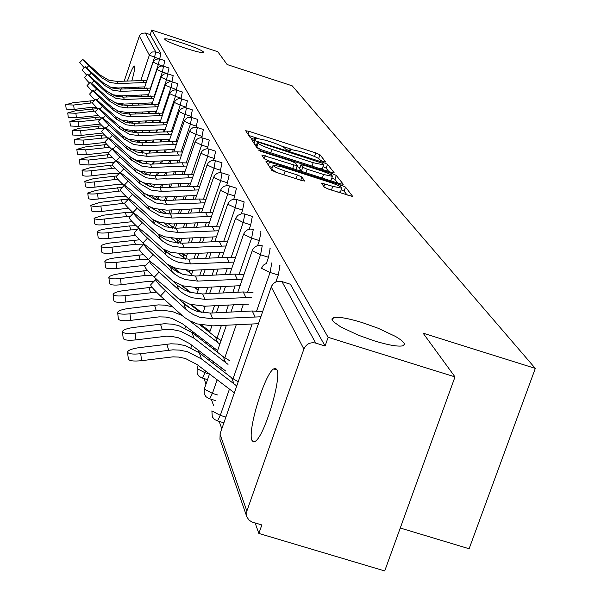 <?xml version="1.0" encoding="UTF-8"?>
<svg xmlns="http://www.w3.org/2000/svg" width="601" height="601" viewBox="0 0 601 601"><rect width="100%" height="100%" fill="white"/><g stroke="black" fill="none" stroke-linecap="round" stroke-linejoin="round"><path stroke-width="0.9" d="M185.964 48.403C172.186 43.693 165.05 40.53 164.561 38.907C166.297 38.396 172.284 39.786 182.524 43.062C196.272 47.749 203.386 50.912 203.874 52.55C202.146 53.046 196.181 51.663 185.964 48.403M374.107 340.805L358.369 335.2L340.759 326.929L333.285 321.633L331.865 319.108L333.42 317.621C338.333 316.562 348.002 318.237 362.426 322.647L378.119 328.244L395.713 336.537L401.385 340.256L404.225 343.261L404.496 344.403L402.662 345.853C397.697 346.769 388.178 345.087 374.107 340.805M323.443 161.639L325.689 162.007L319.98 154.78L315.765 152.917L248.987 131.319L245.681 130.748L250.211 137.621L253.171 138.944L255.508 139.424L254.959 138.02L265.552 140.228L271.186 142.054C278.548 144.533 283.071 146.531 284.731 148.064L285.4 148.988L288.382 150.318L290.674 150.798L290.043 149.326L300.425 151.505L306.029 153.315C313.376 155.787 317.929 157.8 319.694 159.363L320.431 160.309L323.443 161.639M276.813 369.555L275.491 368.308L273.62 368.924C264.523 374.168 247.236 431.187 251.969 440.39L253.404 441.93L255.538 441.134C264.823 435.214 282.012 377.278 276.813 369.555M131.837 80.782C134.136 72.638 135.067 67.77 134.632 66.185L134.293 65.99C132.926 66.891 130.635 71.887 127.427 80.962M125.226 87.693L124.865 88.888M122.95 95.792L122.619 97.114M121.379 104.026L121.402 105.092M122.341 105.243L123.13 104.086M126.375 96.971L126.901 95.627M129.373 88.7L129.763 87.506M324.352 187.211L328.987 189.3L352.81 196.557L345.522 187.114L340.962 185.07L269.466 162.052L265.98 161.353L271.765 170.308L276.347 172.382L301.191 180.368L304.677 181.074L301.92 177.01L297.36 174.951L285.182 171.037C277.046 168.242 273.027 166.282 273.132 165.155L282.44 167.04L329.611 182.223C337.875 185.063 341.931 187.054 341.789 188.181L332.759 186.34L321.437 183.102L324.352 187.211M151.745 30.05L217.765 51.701L227.14 64.547L292.221 85.845L535.311 368.413L423.104 333.172L455.002 376.895L328.138 337.319L151.745 30.05L150.22 34.588L145.374 33.002L155.772 51.919L160.895 53.594L150.22 34.588M330.866 172.194L334.141 172.705L327.515 164.321L323.195 162.405L251.676 139.687L256.92 147.793L261.262 149.739L330.866 172.194M336.297 175.439L343.254 184.244L339.918 183.741L268.617 160.783L264.162 158.769L261.788 155.005L293.912 164.944L297.292 165.643L295.564 163.074L291.162 161.106L261.555 151.557L258.513 150.085L331.865 173.464L336.297 175.439L334.915 179.383L337.777 183.05M400.266 528.024L469.111 548.751L535.311 368.413M116.639 103.725L116.774 103.342M118.938 96.874L119.268 95.875M121.567 89.031L121.965 87.836M124.219 81.097L139.515 35.549L141.716 33.273L145.374 33.002M455.002 376.895L384.715 570.95L258.851 533.44L255.14 522.96M328.138 337.319L325.073 345.996L315.728 343.088C310.221 341.961 306.277 343.945 303.896 349.038L246.853 511.098L246.816 516.777L249.017 520.158L251.999 522.006L261.848 524.966L258.851 533.44M221.814 428.813L219.185 421.384M213.648 405.758L211.372 399.319M205.993 384.114L204.024 378.57M185.611 326.561L185.446 326.088M279.503 265.522L279.968 265.665L278.278 275.048L275.859 281.974M289.892 284.093L281.944 281.591L315.728 343.088M325.073 345.996L290.403 284.258M160.895 53.594L159.686 58.958M260.601 231.738L260.984 231.866L259.354 240.588L257.589 245.666M236.892 199.585L244.171 201.913L242.594 210.072L241.301 213.798M222.272 172.975L229.169 175.199L226.712 185.581M209.156 149.101L215.706 151.219L213.565 160.392M203.356 129.516L201.666 137.764M192.365 109.893L190.848 117.308M182.343 92.013L180.969 98.729M173.171 75.651L171.924 81.781M164.742 60.618L163.607 66.23M163.645 66.26L168.994 68.018L167.679 73.848M176.476 89.692L165.275 85.274L166.995 82.84L169.73 81.646L172.119 81.834L177.678 83.644L176.348 90.067M181.427 98.872L187.399 100.803L185.799 107.804M197.729 119.471L196.129 127.284M209.268 140.063L207.465 148.785M222.017 162.818L219.966 172.637M229.379 185.912L236.463 188.188L233.812 199.277M250.722 224.879L243.217 222.498L235.509 218.486L237.816 215.353L241.392 213.783L244.509 213.956L252.33 216.45L250.722 224.879L249.22 229.229M269.759 248.1L270.18 248.236L268.519 257.281L266.453 263.208M291.462 149.258L281.411 146.013M256.477 137.952L248.791 135.465M318.658 158.551L317.065 157.665M256.477 145.149L254.824 144.616M328.785 171.518L326.17 168.167L322.977 166.635M322.827 163.374L259.842 142.67L257.498 142.182L258.137 143.248C259.752 144.788 264.327 146.832 271.862 149.371L313.181 162.706L323.593 164.884L322.827 163.374M256.184 146.051L257.483 142.272M261.029 149.664L256.792 147.14L256.146 146.156M320.22 168.761L322.361 168.408M295.955 169.58L297.247 165.658M296.962 166.597L300.019 167.581M323.556 174.5L332.421 176.333C332.518 175.252 328.567 173.336 320.566 170.586L304.376 165.365L301.018 164.832L302.784 167.251L307.231 169.242L323.556 174.5L322.316 178.069M329.228 180.292L331.143 179.977M299.696 168.618L301.018 164.832M301.559 171.383L299.636 168.791M334.915 179.383L331.88 177.888M337.785 192.132L340.489 191.884M273.019 165.478L271.72 169.234L276.573 172.457M272.328 167.484L269.248 166.492M347.235 195.167L344.103 191.156L341.248 189.706M92.449 102.831L73.653 105.032L74.178 109.412L66.208 109.112L65.689 104.747L73.653 105.032M94.5 100.502L73.029 102.726L65.689 104.747M131.897 123.28L129.621 121.567M129.433 123.077L127.359 121.44M74.178 109.412L91.412 107.354L96.43 107.294M146.952 80.429L117.067 81.398L109.044 80.301L100.585 75.35L82.75 59.379L88.693 65.749L101.366 77.499L109.878 82.487L117.954 83.584L146.261 82.48M84.215 67.658L79.7 62.617L82.698 59.439M144.781 86.882L118.112 87.994L109.39 86.965M96.137 110.96L75.876 113.258L76.402 117.721L68.266 117.39L67.74 112.943L75.876 113.258M97.79 108.608L75.223 110.847L67.74 112.943M135.886 132.197L134.046 130.898M134.143 132.708L131.762 130.83M76.402 117.721L98.399 115.497M100.157 119.471L78.183 121.823L78.723 126.383L70.415 126.015L69.874 121.477L78.183 121.823M99.901 116.992L77.506 119.321L69.874 121.477M138.981 142.677L136.374 140.634M139.507 141.122L138.771 140.642M125.782 130.47L122.732 128.817M78.723 126.383L100.487 124.069M104.364 128.404L98.947 128.561L80.594 130.763L81.15 135.413L72.646 135.015L72.097 130.379L80.594 130.763M102.11 125.752L79.888 128.148L72.097 130.379M142.73 152.061L141.212 150.881M131.183 141.085L129.14 139.477M81.15 135.413L102.718 133.031M107.218 137.667L83.111 140.101L83.674 144.849L74.982 144.405L74.419 139.672L83.111 140.101M104.439 134.902L82.375 137.366L74.419 139.672M136.63 152.008L134.008 149.942M130.898 149.469L129.771 148.575M83.674 144.849L105.16 142.399M109.652 147.328L85.748 149.852L86.319 154.697L77.424 154.217L76.845 149.386L85.748 149.852M106.888 144.48L84.974 146.99L76.845 149.386M142.219 163.344L139.079 160.873M137.479 161.669L135.007 159.731M86.319 154.697L109.097 152.203M150.738 88.092L120.17 89.083L111.974 87.971L103.342 82.915L85.162 66.658L91.224 73.179L104.161 85.162L112.838 90.24L121.086 91.36L150.017 90.233M86.754 75.215L82.052 69.956L85.102 66.719M148.507 94.718L121.244 95.859L111.801 94.65M154.69 96.085L123.393 97.099L115.031 95.965L106.219 90.811L87.671 74.239C87.611 74.734 89.677 76.958 93.869 80.917L107.068 93.147L115.933 98.331L124.347 99.473L153.939 98.309M152.399 102.876L124.512 104.063L114.333 102.658M89.399 83.096L84.493 77.604L87.603 74.306M158.814 104.416L126.758 105.453L118.217 104.296L109.217 99.037L90.293 82.149C90.21 82.653 92.321 84.936 96.626 89.001L110.111 101.479L119.156 106.768L127.758 107.925L158.033 106.73M156.463 111.395L127.923 112.612L116.992 111.005M92.163 91.322L87.047 85.59L90.218 82.224M163.126 113.116L130.267 114.167L121.537 112.988L112.349 107.624L93.027 90.405C92.922 90.916 95.086 93.26 99.503 97.43L113.281 110.171L122.529 115.572L131.311 116.752L162.308 115.527M160.7 120.29L131.484 121.545L119.787 119.712M95.056 99.909C91.269 96.258 89.489 94.259 89.714 93.921L92.952 90.488M167.634 122.198L133.933 123.273L125.016 122.078L115.625 116.594L95.89 99.03C95.762 99.556 97.971 101.96 102.508 106.249L116.594 119.261L126.045 124.775L135.022 125.977L166.778 124.715M98.091 108.894C94.124 105.077 92.261 102.989 92.494 102.628L95.799 99.12M165.132 129.583L135.195 130.868L124.482 129.433M112.214 157.447L88.497 160.054L89.083 165.012L79.971 164.486L79.385 159.535L88.497 160.054M109.502 154.51L87.693 157.064L79.385 159.535M148.019 175.154L144.398 172.307M143.722 173.929L140.431 171.345M89.083 165.012L108.691 162.631L114.017 162.525M172.352 131.702L137.772 132.798L128.652 131.581L119.043 125.985L98.88 108.06C98.729 108.593 100.983 111.057 105.656 115.467L120.057 128.772L129.726 134.399L138.914 135.631L171.458 134.331M169.775 139.297L139.086 140.634L128.126 139.169L125.827 138.328M101.261 118.307C97.107 114.31 95.153 112.117 95.409 111.733L98.782 108.157M114.926 168.062L91.382 170.737L91.976 175.808C86.349 176.378 83.239 176.183 82.645 175.229L82.052 170.241M112.342 165.012L90.533 167.604L82.044 170.173C82.638 171.12 85.755 171.308 91.382 170.737M154.059 187.497L149.98 184.282M150.025 186.58L146.081 183.478M91.976 175.808L112.049 173.366L119.163 173.441M177.295 141.648L171.991 141.438L141.791 142.775L132.453 141.528L122.627 135.803L107.985 122.296L102.012 117.511C101.832 118.051 104.146 120.591 108.954 125.128L123.686 138.726L133.587 144.48L142.985 145.735L176.363 144.398M174.636 149.476L143.158 150.851L131.942 149.356L129.087 148.289M104.597 128.163C100.232 123.979 98.188 121.68 98.459 121.267L101.907 117.616M117.796 179.203L94.402 181.93L95.011 187.121C89.241 187.707 86.056 187.497 85.447 186.49L84.839 181.389M116.797 175.943L93.516 178.647L84.831 181.314C85.44 182.313 88.632 182.516 94.402 181.93M160.392 200.418L155.847 196.85M156.515 199.742L151.985 196.189M95.011 187.121L115.565 184.62L123.28 184.755M182.486 152.076L176.919 151.843L145.998 153.225L136.442 151.948L126.375 146.103L111.395 132.28L105.295 127.412C105.085 127.968 107.459 130.575 112.41 135.255L127.495 149.161L137.629 155.05L147.253 156.328L181.502 154.953M179.737 160.144L147.433 161.564L135.939 160.039L132.52 158.732M108.097 138.5C103.515 134.121 101.366 131.709 101.659 131.266L105.183 127.532M120.891 190.915L97.572 193.687L98.196 198.999C92.276 199.6 89.008 199.367 88.385 198.307L87.769 193.094M122.243 187.437L96.641 190.239L87.754 193.011C88.377 194.063 91.653 194.288 97.572 193.687M167.048 213.979L162.03 210.05M163.269 213.513L158.183 209.524M98.196 198.999L119.253 196.422L126.015 196.407M187.933 163.014L182.088 162.766L150.415 164.186L140.619 162.886L130.319 156.906L114.971 142.76L108.751 137.809C108.496 138.373 110.93 141.062 116.031 145.878L131.491 160.121L141.866 166.146L151.73 167.446L186.903 166.026M185.093 171.338L151.91 172.803L140.138 171.255L136.149 169.692M111.778 149.364C106.963 144.766 104.709 142.227 105.017 141.753L108.623 137.945M124.452 203.206L100.9 206.038L101.539 211.477C95.461 212.093 92.103 211.837 91.465 210.718L90.841 205.392M127.983 199.607L121.364 199.787L99.924 202.409L90.826 205.294C91.465 206.406 94.823 206.654 100.9 206.038M174.35 228.245L168.558 223.94M170.346 227.952L164.712 223.542M101.539 211.477L123.13 208.825L128.96 208.697M193.665 174.5L187.512 174.23L155.05 175.702L145.014 174.373L134.451 168.25L118.728 153.773L112.372 148.732C112.086 149.303 114.573 152.076 119.847 157.049L135.683 171.631L146.321 177.798L156.433 179.128L192.583 177.663M190.727 183.095L156.621 184.62L144.556 183.035L139.973 181.201M115.662 160.79C110.584 155.959 108.21 153.285 108.548 152.774L112.237 148.883M130.687 216.037L104.409 219.027L105.062 224.609C98.812 225.232 95.364 224.962 94.718 223.775L94.072 218.321M132.768 212.378L125.369 212.506L103.38 215.211L94.056 218.216C94.71 219.388 98.158 219.658 104.409 219.027M180.676 242.218L175.469 238.574M177.791 243.142L171.608 238.304M105.062 224.609L132.13 221.679M199.697 186.588L193.221 186.287L159.926 187.812L149.634 186.46L138.808 180.187L122.679 165.35L116.188 160.227C115.85 160.798 118.405 163.66 123.851 168.806L140.101 183.741L151.016 190.059L161.384 191.418L198.563 189.901M196.662 195.468L161.571 197.045L149.191 195.43L144.022 193.319M119.757 172.818C114.4 167.739 111.899 164.922 112.267 164.366L116.038 160.392M137.141 229.672L130.845 229.905L108.097 232.715L108.766 238.432C102.343 239.085 98.797 238.777 98.136 237.53L97.475 231.941M136.111 225.691L129.591 225.908L107.016 228.688C101.208 229.514 98.023 230.559 97.46 231.828C98.128 233.068 101.674 233.361 108.097 232.715M185.604 259.046L178.903 253.877M186.498 256.432L182.802 254.02M108.766 238.432L135.578 235.397M206.06 199.314L199.231 198.984L165.065 200.561L154.502 199.179L143.391 192.756L126.841 177.55L120.215 172.329C119.824 172.908 122.446 175.86 128.081 181.186L144.758 196.504L155.952 202.98L166.597 204.37L204.873 202.792M202.913 208.502L166.785 210.14L154.081 208.479L148.297 206.083M124.084 185.499L124.031 185.454C118.397 180.127 115.783 177.175 116.181 176.581L120.042 172.517M143.744 244.156L135.36 244.261L111.996 247.154L112.68 253.021C106.069 253.69 102.418 253.359 101.742 252.029L101.066 246.312M139.665 239.769L110.847 242.909C104.897 243.758 101.629 244.847 101.051 246.185C101.734 247.492 105.378 247.815 111.996 247.154M191.689 274.191L186.641 270.33M192.643 271.419L190.795 270.337L176.566 268.527L167.476 264.372M171.39 255.365L163.697 249.362M112.68 253.021L139.424 249.888M172.833 267.152L181.389 273.816M212.784 212.731L205.572 212.371L170.481 214.009L159.633 212.596L148.222 206.008L131.228 190.412L124.46 185.1C124.001 185.686 126.698 188.737 132.536 194.251L149.664 209.967L161.166 216.608L172.096 218.028L211.529 216.398M209.516 222.25L172.292 223.948L159.242 222.257L152.804 219.53M128.659 198.893L128.381 198.638C122.536 193.116 119.854 190.066 120.32 189.465L124.264 185.303M148.169 259.256L140.138 259.422L116.113 262.404L116.812 268.437C109.998 269.12 106.242 268.752 105.551 267.347L104.859 261.488M143.466 254.666L114.896 257.919C108.796 258.798 105.438 259.94 104.844 261.345C105.536 262.735 109.292 263.088 116.113 262.404M198.12 290.2L194.874 287.751M180.909 273.628L172.292 266.912M116.812 268.437L145.915 265.214M181.975 285.498L191.238 292.71M219.898 226.908L212.266 226.509L176.198 228.207L165.05 226.765L153.323 220.004L135.864 203.994L128.945 198.593C128.419 199.179 131.191 202.334 137.246 208.059L154.848 224.188L166.672 231.002L177.911 232.452L218.569 230.769M216.503 236.779L178.106 238.537L164.689 236.809L157.507 233.699M133.43 212.979L132.971 212.559C126.916 206.834 124.152 203.679 124.685 203.078L128.727 198.818M152.173 275.205L145.187 275.461L120.463 278.548L121.184 284.746C114.16 285.445 110.291 285.047 109.577 283.552L108.871 277.542M147.538 270.45L119.186 273.793C112.92 274.702 109.472 275.897 108.849 277.377C109.562 278.856 113.431 279.247 120.463 278.548M204.941 307.134L203.664 306.225M190.352 292.447L180.946 285.129M121.184 284.746L145.893 281.659L153.728 281.599M191.388 304.699L201.628 312.497M227.433 241.903L219.342 241.459L182.246 243.225L170.782 241.752L166.124 239.882L161.023 236.726L140.769 218.366L133.692 212.867C133.091 213.445 135.939 216.713 142.234 222.67L162.661 241.174L167.799 244.352L172.495 246.237L184.056 247.725L226.029 245.974M223.903 252.142L184.259 253.975L170.459 252.202L162.405 248.634M138.568 227.974L137.832 227.298C131.536 221.348 128.697 218.08 129.313 217.479L133.452 213.122M156.47 292.146L125.076 295.654L125.819 302.025C118.562 302.746 114.573 302.311 113.844 300.718L113.123 294.55M151.955 287.195L123.723 290.614C117.285 291.553 113.747 292.8 113.101 294.37C113.829 295.947 117.819 296.376 125.076 295.654M200.103 312.182L189.924 304.271M191.05 308.786L180.067 300.26M125.819 302.025L151.264 298.832L164.644 299.779M201.245 324.946L209.989 331.361M235.427 257.791L226.84 257.288L188.654 259.136L176.852 257.626L172.059 255.703L166.808 252.465L145.96 233.594L138.733 227.997C138.035 228.568 140.965 231.956 147.523 238.154L168.543 257.183L172.915 259.97L178.67 262.382L190.577 263.907L233.939 262.089M144.3 244.134L142.985 242.924C136.427 236.726 133.512 233.338 134.226 232.745L138.463 228.282M231.746 268.429L190.78 270.337M172.337 306.773L164.764 305.15L158.379 304.887L128.531 308.463C121.928 309.432 118.284 310.747 117.608 312.4C118.352 314.09 122.476 314.563 129.981 313.82L130.74 320.378L159.122 316.862L165.598 317.035L171.909 318.365L182.742 323.992L217.607 350.593M181.833 315.382L172.833 311.709L162.668 310.191L157.5 310.371L129.981 313.82M130.74 320.378C123.243 321.122 119.118 320.641 118.374 318.936L117.638 312.61M219.846 344.125L189.142 320.453M221.1 340.527L215.474 337.003L199.367 324.502M243.931 274.649L234.796 274.094L195.453 276.024L183.297 274.477L177.415 272.013L172.111 268.519L151.475 249.761L144.09 244.059C143.286 244.622 146.298 248.138 153.135 254.606L174.793 274.176L179.293 277.046L185.228 279.525L197.496 281.088L242.353 279.195M240.092 285.715L197.699 287.706L183.057 285.851L172.697 280.952M150.761 261.623L148.455 259.519C141.618 253.051 138.613 249.528 139.44 248.949L143.774 244.382M229.372 360.525L223.294 356.761L191.944 332.488L178.722 325.629L172.329 324.172L164.434 323.729L133.655 327.44C126.864 328.439 123.115 329.821 122.409 331.579C123.16 333.382 127.427 333.901 135.187 333.134L135.976 339.896L166.364 336.192L171.931 336.417L178.437 337.792L189.615 343.577L225.713 371.042M228.027 364.386L194.01 338.213L180.668 331.301L172.9 329.656L166.252 329.393L135.187 333.134M135.976 339.896C128.208 340.662 123.949 340.128 123.197 338.303L122.439 331.82M252.991 292.574L243.255 291.958L202.68 293.972L190.141 292.386L184.079 289.855L178.617 286.256L157.342 266.942L149.792 261.142C148.86 261.69 151.963 265.341 159.1 272.103L181.442 292.259L186.085 295.211L192.2 297.765L204.851 299.358L251.316 297.39M248.979 304.106L205.061 306.179L189.961 304.279L177.949 298.329M158.206 280.75L154.277 277.174C147.132 270.412 144.037 266.746 144.991 266.183L149.439 261.51M238.191 381.823L231.61 377.804L199.277 352.802L185.626 345.74L177.678 344.072L170.879 343.802L139.109 347.648C132.115 348.685 128.253 350.143 127.517 352.006C128.283 353.944 132.693 354.515 140.747 353.726L141.551 360.69L172.938 356.851L178.685 357.077L185.401 358.489L196.933 364.446L234.36 392.829M236.749 385.97L201.478 358.917L187.707 351.795L179.684 350.105L172.818 349.835L140.747 353.726M141.551 360.69C133.505 361.479 129.095 360.9 128.329 358.94L127.555 352.284M262.645 311.671L252.262 310.98L210.38 313.083L197.436 311.461L192.185 309.372L186.43 305.841L163.592 285.25L155.877 279.345C154.795 279.871 157.988 283.672 165.47 290.756L187.625 310.837L193.319 314.571L199.63 317.2L212.694 318.83L260.864 316.787M258.453 323.699L212.904 325.87L197.316 323.924L189.773 320.791L184.049 317.163L160.482 295.985C153 288.901 149.814 285.092 150.919 284.551L155.471 279.773M331.872 318.973L332.841 319.274M129.516 114.19L130.079 112.522M132.536 105.205L133.039 103.695M135.428 96.588L135.886 95.243M138.207 88.324L138.606 87.13M140.867 80.399L149.356 55.149L139.312 36.045M158.551 58.703L149.356 55.149L149.566 54.616L150.528 53.219L152.421 51.986L155.772 51.919L154.517 57.388L146.779 80.406M303.896 349.038L271.254 286.97L219.974 434.08L246.853 511.098M220.206 433.419L219.958 439.248L246.816 516.777M281.418 281.448L281.944 281.591C276.963 280.554 273.402 282.35 271.254 286.97L272.065 285.28M144.601 86.882L144.195 88.077M141.874 94.988L141.423 96.333M139.026 103.44L138.523 104.95M136.059 112.259L135.495 113.942M132.964 121.477L132.348 123.295M163.412 66.193L158.364 64.547L159.52 58.921M150.445 88.062L158.364 64.547L153.127 62.128M148.207 94.725L147.748 96.062M145.359 103.169L144.849 104.679M142.384 111.989L141.821 113.672M139.282 121.199L138.658 123.07M136.044 130.838L135.638 132.032M167.709 73.735L162.368 72L154.262 96.04M151.955 102.891L151.452 104.394M148.98 111.703L148.417 113.386M145.878 120.914L145.247 122.784M142.632 130.545L141.934 132.618M171.999 81.548L166.545 79.775L158.251 104.356M155.869 111.41L155.298 113.093M152.759 120.621L152.128 122.484M149.506 130.244L148.808 132.318M146.111 140.318L145.329 142.617M172.232 81.894L170.902 87.889L162.405 113.041M159.949 120.305L159.318 122.176M156.696 129.929L155.99 132.002M153.285 140.003L152.511 142.302M149.717 150.558L148.86 153.097M181.149 98.203L175.454 96.355L166.74 122.108M164.201 129.606L163.502 131.679M160.798 139.672L160.016 141.971M157.222 150.227L156.365 152.759M153.48 161.293L152.534 164.088M186.04 107.098L180.217 105.22L171.277 131.589M168.656 139.327L167.874 141.618M165.08 149.874L164.216 152.414M161.331 160.94L160.377 163.735M157.387 172.555L156.343 175.642M191.148 116.414L185.198 114.49L176.018 141.52M173.306 149.514L172.449 152.045M169.55 160.572L168.603 163.367M165.606 172.186L164.561 175.267M161.466 184.394L160.309 187.79M196.512 126.165L190.412 124.204L180.991 151.918M178.181 160.189L177.227 162.984M174.23 171.796L173.186 174.876M170.083 184.004L168.926 187.399M165.711 196.858L164.441 200.584M202.131 136.397L195.888 134.391L186.197 162.833M183.282 171.39L182.238 174.47M179.128 183.59L177.971 186.986M174.756 196.437L173.486 200.171M170.143 209.982L168.761 214.039M208.029 147.14L201.635 145.081L191.666 174.29M188.646 183.155L187.489 186.55M184.267 196.001L182.989 199.735M179.646 209.539L178.242 213.648M174.771 223.835L173.456 227.674M214.234 158.439L207.676 156.328L197.421 186.348M194.273 195.543L192.996 199.269M189.653 209.073L188.248 213.182M184.77 223.362L183.222 227.877M179.601 238.469L178.73 241.024M220.762 170.323L214.031 168.167L203.469 199.036M200.201 208.585L198.788 212.686M195.31 222.866L193.762 227.381M190.134 237.966L188.436 242.932M184.657 253.953L184.274 255.079M227.644 182.854L220.74 180.646L209.839 212.416M206.436 222.34L204.888 226.855M201.252 237.44L199.555 242.398M195.768 253.419L193.898 258.881M234.908 196.084L227.817 193.822L216.563 226.547M213.009 236.877L211.304 241.842M207.518 252.856L205.64 258.317M201.688 269.804L199.622 275.814M242.594 210.072L235.299 207.751L223.67 241.489M219.958 252.255L218.08 257.716M214.121 269.195L212.055 275.205M207.916 287.203L205.64 293.821M199.675 311.13L199.479 311.694M192.605 331.632L192.237 332.714M244.847 214.069L243.217 222.498L231.197 257.311M227.313 268.557L225.24 274.559M221.093 286.549L218.809 293.168M214.482 305.706L211.958 313.008M206.444 328.972L206.166 329.776M202.8 339.527L202.424 340.602M198.916 350.766L198.428 352.171M201.155 354.259L201.989 354.515M259.354 240.588L251.624 238.139L239.168 274.109M235.096 285.858L232.812 292.477M228.47 305.007L225.946 312.302M221.393 325.434L217.006 338.123M213.618 347.904L213.242 348.978M209.726 359.128L209.246 360.51M205.58 371.118L205.016 372.74L209.456 374.107L204.28 389.08L212.416 393.392L217.419 394.925M268.519 257.281L260.556 254.764L247.635 291.958M243.367 304.264L240.836 311.551M236.276 324.683L224.766 357.843M221.228 368.022L220.747 369.405M217.074 379.982L212.416 393.392L209.704 398.809L209.186 398.666M278.278 275.048L270.059 272.456L256.65 310.972M252.157 323.879L233.023 378.833M229.327 389.44L220.297 415.366L225.901 417.079M163.562 66.23L161.263 66.042L159.611 66.561L158.206 67.582L156.989 69.536L162.368 72L163.54 66.245M167.754 73.87L165.41 73.675L163.72 74.201L161.894 75.688L161.045 77.244L166.545 79.775L167.724 73.878M176.686 90.158L174.861 89.91L172.487 90.511L170.586 92.058L169.7 93.673L175.454 96.355L176.656 90.173M181.592 98.917L180.217 105.22L174.358 102.425M186.445 107.962L184.545 107.707L182.073 108.338L180.09 109.953L179.158 111.628L185.198 114.49L186.423 107.97M191.674 117.496L189.736 117.24L187.204 117.886L185.176 119.531L184.222 121.244L190.412 124.204L191.644 117.511M203.386 129.508L197.128 127.51M197.331 127.57L195.888 134.391L189.578 131.311M202.913 137.997L200.201 137.802L198.24 138.418L196.58 139.62L195.115 141.919L201.635 145.081L202.883 138.012M208.96 149.033L206.887 148.778L204.182 149.476L202.019 151.227L200.944 153.255L207.676 156.328L208.93 149.048M215.331 160.655L212.491 160.459L210.44 161.113L208.216 162.901L207.112 164.99L214.031 168.167L215.301 160.67M222.032 172.9L219.132 172.712L217.036 173.373L214.76 175.207L213.618 177.355L220.74 180.646L222.009 172.915M229.387 185.927L226.885 185.566L223.993 186.325L221.664 188.196L220.477 190.404L227.817 193.822L229.387 185.927M236.899 199.592L234.315 199.239L231.355 200.013L228.966 201.928L227.734 204.205L235.299 207.751L236.899 199.592M253.276 229.417L250.504 229.056L247.409 229.882L244.9 231.873L243.563 234.307L251.624 238.139L253.276 229.417M201.906 377.931L202.357 378.059L205.016 372.74L197.136 368.608L198.217 365.431M262.239 245.726L261.811 245.599C257.483 244.862 254.328 246.448 252.345 250.362L252.217 250.76L260.556 254.764L262.239 245.726M267.069 263.013L263.366 265.169L261.427 268.286L270.059 272.456L271.772 263.08L271.299 262.945M211.875 410.866L212.303 416.899L214.459 419.445L217.517 420.88L220.297 415.366L211.875 410.866M216.931 420.723L223.903 422.819M289.69 150.686L290.005 149.769M254.599 139.342L254.914 138.433M247.988 134.241L248.987 131.319M314.518 156.485L315.765 152.917M318.665 158.551L319.98 154.78M253.998 143.369L255.027 140.386M322.85 163.404L323.195 162.405M326.17 168.167L327.515 164.321M256.792 147.14L258.137 143.248M270.69 152.782L271.862 149.371M312.002 166.109L313.181 162.706M264.17 158.792L265.236 155.704M292.672 168.528L293.912 164.944M260.669 151.249L260.902 150.581M331.316 175.019L331.865 173.464M301.401 171.232L302.784 167.251M305.992 172.81L307.231 169.242M323.879 186.573L324.848 183.793M331.444 190.089L332.759 186.34M283.875 174.801L285.182 171.037M296.045 178.715L297.36 174.951M300.793 180.24L301.92 177.01M268.384 165.185L269.466 162.052M340.406 186.648L340.962 185.07M344.103 191.156L345.522 187.114M90.901 102.974L90.173 100.675M130.92 123.228L130.552 122.303M117.067 81.398L117.954 83.584M88.693 65.749L86.792 67.763M100.585 75.35L101.366 77.499M143.046 80.309L144.075 82.487M93.471 111.147L92.719 108.758M134.684 132.753L133.955 130.898M96.152 119.674L95.371 117.18M138.448 142.272L137.817 140.664M98.947 128.561L98.128 125.955M142.144 151.61L141.859 150.881M101.869 137.839L101.013 135.12M104.92 147.53L104.026 144.691M120.17 89.083L121.086 91.36M91.224 73.179L89.241 75.283M103.342 82.915L104.161 85.162M146.674 87.971L147.741 90.24M123.393 97.099L124.347 99.473M93.869 80.917L91.788 83.126M106.219 90.811L107.068 93.147M150.445 95.95L151.565 98.309M126.758 105.453L127.758 107.925M96.626 89.001L94.44 91.307M109.217 99.037L110.111 101.479M154.389 104.266L155.554 106.738M130.267 114.167L131.311 116.752M99.503 97.43L97.212 99.856M112.349 107.624L113.281 110.171M158.499 112.95L159.716 115.527M133.933 123.273L135.022 125.977M102.508 106.249L100.097 108.796M115.625 116.594L116.594 119.261M162.796 122.026L164.073 124.715M108.112 157.672L107.181 154.705M137.772 132.798L138.914 135.631M105.656 115.467L103.117 118.157M119.043 125.985L120.057 128.772M167.288 131.506L168.618 134.331M111.455 168.295L110.479 165.177M141.791 142.775L142.985 145.735M108.954 125.128L106.272 127.96M122.627 135.803L123.686 138.726M171.991 141.438L173.388 144.39M114.964 179.429L113.935 176.161M145.998 153.225L147.253 156.328M112.41 135.255L109.577 138.245M126.375 146.103L127.495 149.161M176.919 151.843L178.384 154.938M118.637 191.11L117.556 187.685M150.415 164.186L151.73 167.446M116.031 145.878L113.033 149.056M130.319 156.906L131.491 160.121M182.088 162.766L183.621 166.011M122.499 203.386L121.364 199.787M172.427 228.17L171.743 226.434M155.05 175.702L156.433 179.128M119.847 157.049L116.647 160.422M134.451 168.25L135.683 171.631M187.512 174.23L189.135 177.641M126.563 216.3L125.369 212.506M178.369 243.187L177.025 239.791M159.926 187.812L161.384 191.418M123.851 168.806L120.44 172.412M138.808 180.187L140.101 183.741M193.221 186.287L194.927 189.878M130.845 229.905L129.591 225.908M184.244 258.047L182.651 254.02M165.065 200.561L166.597 204.37M128.081 181.186L124.377 185.093M143.391 192.756L144.758 196.504M199.231 198.984L201.027 202.77M135.36 244.261L134.038 240.039M190.201 273.109L189.127 270.382M170.481 214.009L172.096 218.028M132.536 194.251L128.381 198.638M148.222 206.008L149.664 209.967M205.572 212.371L207.465 216.368M140.138 259.422L138.733 254.959M196.497 289.013L195.994 287.759M176.198 228.207L177.911 232.452M137.246 208.059L132.971 212.559M153.323 220.004L154.848 224.188M212.266 226.509L214.272 230.731M145.187 275.461L143.699 270.743M182.246 243.225L184.056 247.725M142.234 222.67L137.832 227.298M158.724 234.811L160.339 239.243M219.342 241.459L221.461 245.929M150.535 292.462L148.958 287.458M180.413 300.53L180.15 299.801M188.654 259.136L190.577 263.907M147.523 238.154L142.985 242.924M164.441 250.497L166.154 255.192M226.84 257.288L229.086 262.036M156.215 310.514L154.54 305.195M217.682 342.578L215.474 337.003M195.453 276.024L197.496 281.088M153.135 254.606L148.455 259.519M170.511 267.144L172.329 272.133M234.796 274.094L237.185 279.134M162.255 329.709L160.475 324.052M225.638 362.696L223.294 356.761M194.01 338.213L191.944 332.488M202.68 293.972L204.851 299.358M159.1 272.103L154.277 277.174M176.964 284.844L178.903 290.155M243.255 291.958L245.794 297.315M168.693 350.173L166.793 344.133M234.112 384.122L231.61 377.804M201.478 358.917L199.277 352.802M210.38 313.083L212.694 318.83M165.47 290.756L160.482 295.985M183.838 303.693L185.904 309.365M252.262 310.98L254.974 316.697M333.42 317.621L332.391 320.551M276.986 369.961L273.62 368.924M164.772 60.611L159.618 58.936M159.543 58.906L155.667 59.229L153.097 62.151M153.075 62.219L144.383 88.069M142.054 94.981L141.603 96.325M139.214 103.432L138.703 104.942M136.247 112.252L135.683 113.935M133.144 121.47L132.528 123.295M156.966 69.611L148.064 96.047M145.667 103.154L145.164 104.664M142.7 111.974L142.129 113.657M139.597 121.192L138.966 123.055M136.352 130.823L135.683 132.806M173.193 75.643L167.844 73.9M161.015 77.319L151.895 104.371M149.431 111.688L148.868 113.364M146.328 120.899L145.697 122.769M143.076 130.53L142.377 132.603M139.68 140.604L138.959 142.745M165.245 85.365L155.899 113.063M153.353 120.591L152.722 122.461M150.107 130.222L149.409 132.295M146.704 140.296L145.93 142.587M143.136 150.851L142.362 153.142M182.366 91.998L176.792 90.195M169.67 93.764L160.076 122.138M157.454 129.899L156.748 131.972M154.044 139.973L153.27 142.264M150.475 150.528L149.619 153.06M146.742 161.586L145.915 164.028M181.457 98.857L178.97 98.662L177.167 99.225L175.229 100.803L174.32 102.448M174.282 102.546L164.441 131.634M161.729 139.635L160.955 141.926M158.161 150.182L157.297 152.722M154.412 161.248L153.465 164.05M150.49 172.84L149.611 175.432M192.388 109.885L186.58 108M179.121 111.741L169.001 141.573M166.207 149.829L165.343 152.361M162.458 160.888L161.504 163.69M158.514 172.51L157.47 175.59M154.397 184.65L153.563 187.106M197.759 119.464L191.817 117.541M184.184 121.372L173.787 151.985M170.887 160.512L169.94 163.307M166.943 172.126L165.899 175.207M162.803 184.334L161.646 187.73M158.484 197.053L157.98 198.525M197.158 127.495L195.175 127.239L192.59 127.9L190.96 129.08L189.54 131.326M189.488 131.469L178.797 162.909M175.8 171.728L174.748 174.808M171.646 183.936L170.496 187.324M167.273 196.782L166.004 200.516M162.743 210.102L162.608 210.508M209.291 140.056L203.085 138.05M195.07 142.069L184.056 174.388M180.946 183.508L179.797 186.903M176.574 196.354L175.304 200.088M171.961 209.899L170.556 214.009M200.929 153.217L189.585 186.453M186.363 195.903L185.085 199.637M181.742 209.441L180.338 213.55M176.859 223.73L175.327 228.237M222.032 162.803L215.541 160.722M207.097 164.952L195.4 199.156M192.05 208.96L190.645 213.07M187.166 223.249L185.619 227.764M181.998 238.357L180.323 243.262M213.603 177.318L201.523 212.559M198.037 222.738L196.489 227.253M192.868 237.838L191.163 242.804M187.392 253.825L185.566 259.151M220.462 190.374L207.991 226.705M204.355 237.29L202.65 242.256M198.871 253.269L196.993 258.738M193.049 270.225L191.08 275.964M227.719 204.175L214.82 241.67M211.026 252.683L209.148 258.145M205.196 269.631L203.13 275.641M199.006 287.639L196.888 293.791M192.763 305.766L192.575 306.33M185.709 326.29L185.063 328.169M235.404 218.787L222.047 257.521M218.088 269.008L216.014 275.018M211.875 287.008L209.599 293.626M205.272 306.172L203.01 312.73M195.671 334.006L195.295 335.08M191.787 345.259L190.923 347.761M243.555 234.285L229.702 274.341M225.563 286.331L223.271 292.95M218.937 305.488L216.42 312.783M211.875 325.907L209.614 332.458M206.248 342.202L205.873 343.276M202.364 353.433L201.883 354.823M197.12 368.563L197.128 373.341L198.751 375.986L201.35 377.736L207.54 379.652M252.21 250.752L237.838 292.221M233.496 304.76L230.964 312.047M226.412 325.186L217.126 351.983M213.61 362.133L213.13 363.515M204.265 389.042L204.265 393.948L205.955 396.683L208.652 398.478L215.459 400.567M220.154 433.584L219.958 439.248M289.577 150.663L289.93 149.641M254.516 139.319L254.854 138.32M256.161 146.066L257.476 142.249M322.241 168.761L323.593 164.884M295.925 169.572L297.292 165.643M331.031 180.3L332.421 176.333M299.651 168.633L300.988 164.787M340.361 192.252L341.789 188.181"/></g></svg>
